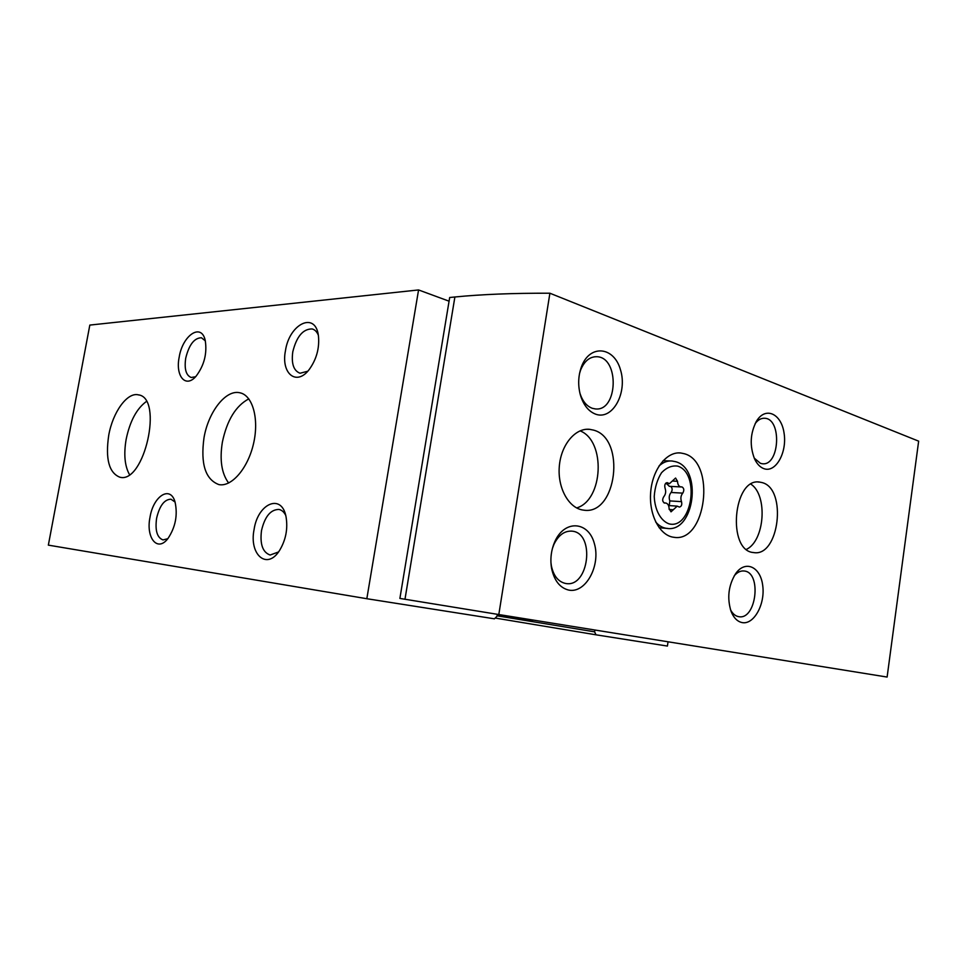 <?xml version="1.0" encoding="UTF-8"?>
<svg xmlns="http://www.w3.org/2000/svg" width="967" height="967" viewBox="0 0 967 967"><rect width="100%" height="100%" fill="white"/><g stroke="black" fill="none" stroke-linecap="round" stroke-linejoin="round"><path stroke-width="1.45" d="M449.063 301.184L418.566 289.943L366.831 598.718L494.451 618.82L496.99 616.257L497.304 614.287M531.064 619.726L564.196 625.057M594.898 630.001L594.62 631.838L595.998 634.811L667.411 646.065L668.04 641.786M418.566 289.943L89.822 325.081L48.35 545.134L366.831 598.718M179.173 357.222C175.269 376.175 185.652 388.516 196.035 376.26C204.194 365.466 207.264 353.523 205.234 340.432C201.426 322.47 182.594 335.162 179.173 357.222M150.006 517.248C145.703 537.882 157.5 552.556 167.968 538.486C175.474 527.233 177.843 515.097 175.075 502.103C170.482 485.011 153.354 495.878 150.006 517.248M285.458 350.719C280.793 373.492 296.531 386.631 309.331 369.346C316.584 359.168 319.618 347.999 318.433 335.839C315.556 310.963 289.314 323.679 285.458 350.719M254.091 529.469C248.87 554.623 267.061 570.627 279.56 550.453C285.869 539.937 288.021 528.707 286.039 516.777C281.723 492.989 257.851 503.299 254.091 529.469M108.715 435.368C105.282 458.914 108.993 472.863 119.835 477.202C144.337 484.213 163.713 397.558 138.305 394.838C127.185 392.046 112.74 412.256 108.715 435.368M203.989 437.858C200.435 463.906 205.391 479.487 218.856 484.588C231.584 487.259 247.987 468.306 253.559 443.527C259.301 418.784 252.629 395.249 239.876 392.783C225.879 389.23 208.304 411.882 203.989 437.858M248.809 398.863C235.791 405.802 226.979 420.246 222.362 442.197C219.521 459.99 221.624 473.6 228.647 483.017M146.343 401.51C136.649 408.654 129.916 421.249 126.157 439.284C123.619 454.224 124.719 465.985 129.469 474.555M285.7 515.326C283.984 511.954 281.723 509.996 278.919 509.44C270.591 509.512 264.789 516.583 261.489 530.653C259.821 544.252 262.71 552.375 270.131 555.022L278.496 551.976M318.336 335.198C316.91 331.729 314.831 329.638 312.087 328.937C303.009 328.901 296.579 336.528 292.783 351.831C291.212 363.652 293.642 370.796 300.06 373.238L307.724 371.243M175.051 502.042L170.978 499.202C164.33 499.407 159.543 505.777 156.594 518.3C154.962 530.472 157.101 537.676 163.012 539.924L167.787 538.704M205.33 340.855L201.438 337.761C194.258 337.93 189.012 344.748 185.712 358.225C184.177 369.007 186.027 375.426 191.236 377.493L195.588 376.743M682.762 493.134C684.37 490.293 684.092 488.214 681.94 486.897L680.865 486.933C678.81 486.437 677.698 484.552 677.516 481.288L675.582 478.049L669.466 483.645L667.157 482.642C665.018 483.21 664.317 485.035 665.042 488.117C666.178 491.429 665.743 494.306 663.749 496.748C662.093 499.625 662.371 501.728 664.571 503.058L665.755 503.021C667.822 503.517 668.946 505.39 669.116 508.642L671.013 511.833L677.214 506.128L679.39 507.083C681.505 506.515 682.206 504.701 681.505 501.643C680.393 498.38 680.816 495.539 682.762 493.134L671.086 492.469C672.609 490.051 672.476 488.021 670.675 486.401M454.889 296.99L449.679 297.498L399.891 598.428L404.98 599.25L454.889 296.99C481.457 294.355 513.126 293.098 549.897 293.219L918.65 441.157L887.114 677.057L498.815 614.541L549.897 293.219M684.225 453.704C716.257 461.875 706.273 543.152 673.806 537.277C659.736 535.73 648.724 514.746 650.682 492.106C652.447 469.442 666.65 451.347 680.683 452.979L684.225 453.704M593.533 430.11C626.302 438.45 616.777 515.87 583.536 510.129C569.08 508.582 557.536 488.456 559.277 466.771C560.812 445.062 575.16 427.74 589.604 429.324L593.533 430.11M762.165 482.606C787.392 488.818 779.136 557.343 753.631 552.556C726.761 551.093 733.167 477.251 759.699 482.098L762.165 482.606M764.148 468.753C775.945 472.851 787.223 452.278 784.068 433.119C781.384 413.695 765.598 406.249 756.629 420.959C750.199 433.095 749.51 445.739 754.574 458.926C757.064 464.136 760.255 467.412 764.148 468.753M742.088 622.579C753.909 625.045 765.344 604.157 762.721 585.567C760.546 566.722 745.303 559.639 735.573 573.745C728.429 585.47 726.93 598.017 731.076 611.398C733.663 617.828 737.337 621.551 742.088 622.579M595.986 414.299C612.848 420.137 627.668 392.59 620.476 369.781C614.009 346.416 589.616 343.926 581.372 366.964C578.121 376.223 577.831 385.712 580.502 395.43C583.669 405.415 588.83 411.7 595.986 414.299M568.777 590.1C585.724 593.629 600.882 565.574 594.391 543.672C588.625 521.213 564.571 519.303 554.804 541.677C551.13 550.187 550.054 559.059 551.565 568.306C554.224 580.671 559.953 587.936 568.777 590.1M498.815 614.541L404.98 599.25M550.924 562.359L551.359 565.768C553.487 575.728 558.116 581.614 565.26 583.391L565.78 583.488C588.915 587.984 595.491 533.059 572.101 531.161C564.595 530.641 558.551 535.029 553.958 544.324L552.423 548.446M579.837 392.892L579.886 393.061C582.436 401.124 586.606 406.2 592.396 408.328L595.201 408.896C618.01 411.99 619.75 357.222 596.82 356.714C589.701 356.63 584.298 361.102 580.587 370.131L579.523 373.564M730.472 609.681C732.539 613.622 735.198 615.943 738.437 616.62L738.776 616.68C756.327 620.282 761.984 572.379 744.215 571.001C740.698 570.59 737.386 572.174 734.279 575.74M754.2 458.092L760.461 463.35L762.226 463.725C779.595 466.445 782.194 418.784 764.692 418.264C761.174 418.046 757.995 419.823 755.167 423.594M750.984 484.201C767.931 495.285 764.788 540.734 746.464 549.365M580.067 430.847C606.043 440.855 603.36 500.229 576.646 507.941M666.287 483.488L669.466 486.341M671.086 492.469C669.14 494.862 668.729 497.679 669.829 500.918L681.505 501.643M669.249 505.608L669.829 500.918M496.071 618.191L595.986 634.811L496.071 618.191M497.062 615.81L594.62 631.838M497.231 614.722L532.612 620.5L497.231 614.722M677.625 466.106C700.483 472.815 692.094 529.868 669.019 523.86C660.679 520.826 654.78 509.984 654.236 496.385C654.901 487.259 657.342 479.354 661.561 472.694C666.541 467.545 671.896 465.345 677.625 466.106M667.701 528.441L666.529 528.345C662.48 527.813 658.853 525.673 655.65 521.926M658.95 466.058C663.072 462.274 667.423 460.594 672.029 461.005L675.292 461.634C702.924 468.064 694.511 533.542 666.529 528.345L659.143 527.74M666.106 482.92L667.992 483.004M672.984 481.07L677.516 481.288M669.176 509.476L673.286 509.754M664.293 502.997L665.006 503.045M241.121 393.122L239.876 392.783M139.055 395.032L138.305 394.838M313.078 329.251L312.087 328.937M571.134 531.076L572.101 531.161M551.359 565.768L551.565 568.306M553.958 544.324L554.804 541.677M594.161 356.835L596.82 356.714M579.886 393.061L580.502 395.43M580.587 370.131L581.372 366.964M763.386 418.264L764.692 418.264M755.916 422.156L756.629 420.959M759.699 482.098L758.201 482.025M589.604 429.324L586.51 429.288M680.683 452.979L678.254 452.907M670.167 460.945L663.084 460.703M665.538 483.452L669.466 483.645M669.188 486.316L680.865 486.933M668.535 505.56L676.973 506.116M664.075 502.913L665.501 503.009"/></g></svg>
